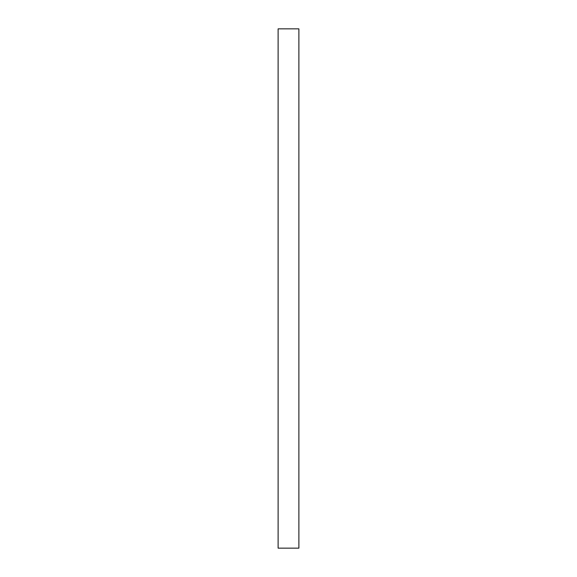 <?xml version="1.0" encoding="UTF-8"?>
<svg xmlns="http://www.w3.org/2000/svg" width="577" height="577" viewBox="0 0 577 577"><rect width="100%" height="100%" fill="white"/><g stroke="black" fill="none" stroke-linecap="round" stroke-linejoin="round"><path stroke-width="0.87" d="M298.886 548.15L298.886 28.85L278.114 28.85L278.114 548.15L298.886 548.15"/></g></svg>
